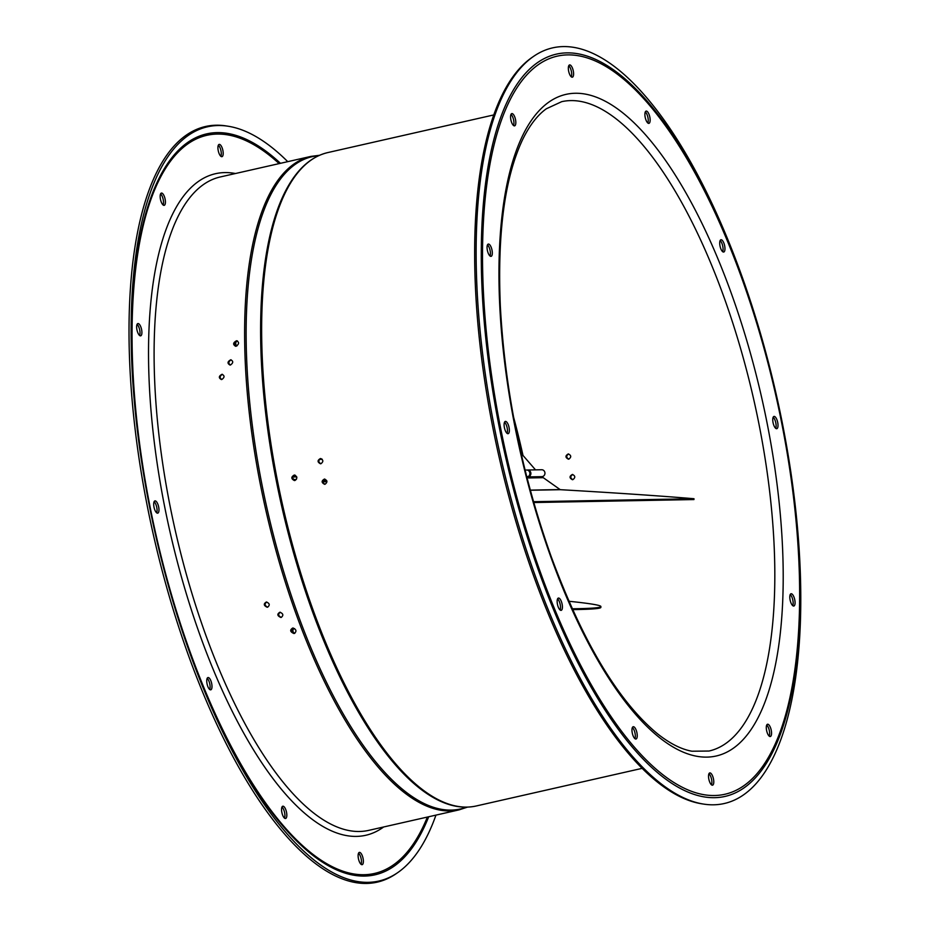 <?xml version="1.0" encoding="UTF-8"?>
<svg xmlns="http://www.w3.org/2000/svg" width="930" height="930" viewBox="0 0 930 930"><rect width="100%" height="100%" fill="white"/><g stroke="black" fill="none" stroke-linecap="round" stroke-linejoin="round"><path stroke-width="1.4" d="M435.961 815.11A386.741 141.035 -102.8 0 1 397.424 872.828L395.831 873.921A387.45 141.29 -102.8 0 1 153.566 535.634A387.45 141.29 -102.8 0 1 226.164 125.922L228.071 126.224A386.741 141.035 -102.8 0 1 287.742 161.657M397.424 872.828A386.741 141.035 -102.8 0 1 155.612 535.169A386.741 141.035 -102.8 0 1 228.071 126.224M220.863 156.31A6.289 2.29 77.2 0 0 220.898 150.462A6.289 2.29 77.2 0 0 218.352 145.196M163.099 204.984A6.289 2.29 77.2 0 0 163.11 204.949A6.289 2.29 77.2 0 0 163.11 199.113A6.289 2.29 77.2 0 0 160.576 193.87M139.581 335.463A6.289 2.29 77.2 0 0 140.012 333.173A6.289 2.29 77.2 0 0 137.07 324.361M156.635 512.802A6.289 2.29 77.2 0 0 156.763 507.42A6.289 2.29 77.2 0 0 154.113 501.689M209.68 689.467A6.289 2.29 77.2 0 0 208.878 681.004A6.289 2.29 77.2 0 0 207.157 678.354M284.499 818.121A6.289 2.29 77.2 0 0 284.627 812.774A6.289 2.29 77.2 0 0 282.406 807.438A6.289 2.29 77.2 0 0 281.988 807.019M361.049 864.307A6.289 2.29 77.2 0 0 361.084 858.46A6.289 2.29 77.2 0 0 358.538 853.194M280.325 612.254C277.884 614.067 278.186 615.788 281.209 617.404M266.782 602.036C264.318 603.837 264.585 605.558 267.584 607.185L267.166 607.232C263.643 605.581 263.376 603.837 266.364 602.001C269.677 603.372 270.107 605.093 267.631 607.174M222.398 374.325C219.631 376.139 219.434 377.859 221.793 379.498L221.375 379.556C218.492 377.882 218.701 376.127 221.991 374.302C224.746 375.662 224.7 377.394 221.828 379.498M231.14 359.829C228.362 361.642 228.129 363.363 230.442 365.002L230.012 365.048C227.176 363.386 227.408 361.642 230.721 359.794C233.453 361.166 233.36 362.898 230.466 365.002M236.964 340.799C233.988 342.717 233.697 344.53 236.092 346.227L235.662 346.286C232.721 344.542 233.012 342.705 236.534 340.764C239.359 342.182 239.219 344.007 236.127 346.227M293.229 628.029C290.683 629.912 291.02 631.714 294.229 633.435M572.88 479.648L572.415 479.706C569.276 478.02 569.265 476.265 572.38 474.463C575.379 475.846 575.542 477.578 572.88 479.648M324.826 479.09C322.21 480.868 322.257 482.589 324.977 484.263M568.869 459.129L568.416 459.188C565.219 457.49 565.161 455.747 568.253 453.945C571.299 455.328 571.508 457.049 568.869 459.129M320.827 458.571C318.176 460.338 318.188 462.071 320.862 463.745M294.671 475.067C291.892 476.927 291.915 478.741 294.775 480.508M720.924 249.019A6.289 2.29 77.2 0 0 723.738 252.03A6.289 2.29 77.2 0 0 724.575 245.392A6.289 2.29 77.2 0 0 720.948 239.766A6.289 2.29 77.2 0 0 720.006 245.939A6.289 2.29 77.2 0 0 720.924 249.019M647.408 122.586A6.289 2.29 77.2 0 0 648.908 123.376A6.289 2.29 77.2 0 0 649.756 116.727A6.289 2.29 77.2 0 0 646.129 111.1A6.289 2.29 77.2 0 0 645.188 117.285A6.289 2.29 77.2 0 0 647.408 122.586M572.183 77.213A6.289 2.29 77.2 0 0 572.357 77.19A6.289 2.29 77.2 0 0 573.206 70.552A6.289 2.29 77.2 0 0 569.579 64.926A6.289 2.29 77.2 0 0 568.637 71.099A6.289 2.29 77.2 0 0 572.183 77.213M515.418 125.039A6.289 2.29 77.2 0 0 515.069 117.866A6.289 2.29 77.2 0 0 511.802 113.6A6.289 2.29 77.2 0 0 510.861 119.772A6.289 2.29 77.2 0 0 514.592 125.864A6.289 2.29 77.2 0 0 515.418 125.039M492.319 253.251A6.289 2.29 77.2 0 0 491.017 246.903A6.289 2.29 77.2 0 0 488.297 244.079A6.289 2.29 77.2 0 0 487.355 250.263A6.289 2.29 77.2 0 0 491.075 256.355A6.289 2.29 77.2 0 0 492.319 253.251M509.07 427.509A6.289 2.29 77.2 0 0 505.35 421.406A6.289 2.29 77.2 0 0 504.397 427.591A6.289 2.29 77.2 0 0 508.129 433.682A6.289 2.29 77.2 0 0 509.07 427.509M561.197 601.094A6.289 2.29 77.2 0 0 558.384 598.071A6.289 2.29 77.2 0 0 557.442 604.256A6.289 2.29 77.2 0 0 561.174 610.347A6.289 2.29 77.2 0 0 561.197 601.094M634.713 727.516A6.289 2.29 77.2 0 0 633.214 726.737A6.289 2.29 77.2 0 0 632.261 732.921A6.289 2.29 77.2 0 0 635.992 739.013A6.289 2.29 77.2 0 0 637.155 734.2A6.289 2.29 77.2 0 0 634.713 727.516M709.939 772.9A6.289 2.29 77.2 0 0 709.764 772.923A6.289 2.29 77.2 0 0 708.823 779.096A6.289 2.29 77.2 0 0 712.543 785.187A6.289 2.29 77.2 0 0 713.438 778.782A6.289 2.29 77.2 0 0 709.939 772.9M766.704 725.075A6.289 2.29 77.2 0 0 766.587 730.422A6.289 2.29 77.2 0 0 770.319 736.514A6.289 2.29 77.2 0 0 771.168 729.876A6.289 2.29 77.2 0 0 767.529 724.249A6.289 2.29 77.2 0 0 766.704 725.075A6.289 2.29 77.2 0 1 769.261 730.306A6.289 2.29 77.2 0 1 769.238 736.153M789.803 596.851A6.289 2.29 77.2 0 0 790.105 599.943A6.289 2.29 77.2 0 0 793.825 606.035A6.289 2.29 77.2 0 0 794.673 599.385A6.289 2.29 77.2 0 0 791.046 593.759A6.289 2.29 77.2 0 0 789.803 596.851M773.051 422.604A6.289 2.29 77.2 0 0 776.783 428.695A6.289 2.29 77.2 0 0 777.62 422.057A6.289 2.29 77.2 0 0 773.992 416.431A6.289 2.29 77.2 0 0 773.051 422.604M782.316 422.976A387.45 141.29 -102.8 0 1 703.65 804.101A387.45 141.29 -102.8 0 1 500.666 456.897A387.45 141.29 -102.8 0 1 533.983 56.102A387.45 141.29 -102.8 0 1 782.316 422.976M703.65 804.101L701.731 803.799A386.741 141.035 -102.8 0 1 499.131 457.246A386.741 141.035 -102.8 0 1 532.39 57.195L533.983 56.102M722.645 251.67A6.289 2.29 77.2 0 0 722.68 245.822A6.289 2.29 77.2 0 0 720.134 240.556M647.826 123.004A6.289 2.29 77.2 0 0 647.85 117.157A6.289 2.29 77.2 0 0 645.304 111.902M571.276 76.83A6.289 2.29 77.2 0 0 571.299 70.982A6.289 2.29 77.2 0 0 568.753 65.716M513.5 125.504A6.289 2.29 77.2 0 0 513.534 119.656A6.289 2.29 77.2 0 0 510.989 114.39M489.994 255.983A6.289 2.29 77.2 0 0 490.017 250.135A6.289 2.29 77.2 0 0 487.471 244.881M507.048 433.31A6.289 2.29 77.2 0 0 507.071 427.475A6.289 2.29 77.2 0 0 504.525 422.208M560.093 609.975A6.289 2.29 77.2 0 0 560.116 604.14A6.289 2.29 77.2 0 0 557.57 598.874M634.911 738.641A6.289 2.29 77.2 0 0 634.934 732.794A6.289 2.29 77.2 0 0 632.388 727.539M711.462 784.827A6.289 2.29 77.2 0 0 711.485 778.98A6.289 2.29 77.2 0 0 708.939 773.713M792.744 605.663A6.289 2.29 77.2 0 0 792.767 599.815A6.289 2.29 77.2 0 0 790.221 594.561M775.69 428.335A6.289 2.29 77.2 0 0 775.725 422.487A6.289 2.29 77.2 0 0 773.179 417.221M572.764 474.486C570.137 476.265 570.148 477.985 572.81 479.659M325.047 484.251L324.593 484.298C321.385 482.612 321.338 480.868 324.43 479.066C327.476 480.45 327.686 482.17 325.047 484.251M568.649 453.968C566.045 455.747 566.091 457.467 568.8 459.141M320.931 463.721L320.466 463.779C317.316 462.094 317.304 460.35 320.432 458.537C323.431 459.92 323.594 461.652 320.931 463.721M294.868 480.485L294.38 480.543C291.044 478.776 291.009 476.939 294.275 475.044C297.449 476.497 297.647 478.311 294.868 480.485M281.267 617.392L280.79 617.45C277.233 615.811 276.931 614.067 279.895 612.231C283.255 613.591 283.708 615.311 281.267 617.392M294.357 633.435L293.868 633.493C290.044 631.772 289.695 629.947 292.787 628.006C296.368 629.424 296.891 631.238 294.357 633.435M222.898 150.497A6.289 2.29 -102.8 0 1 221.956 156.67A6.289 2.29 -102.8 0 1 221.782 156.693A6.289 2.29 -102.8 0 1 218.271 150.811A6.289 2.29 -102.8 0 1 219.166 144.406A6.289 2.29 -102.8 0 1 222.898 150.497M165.121 199.171A6.289 2.29 -102.8 0 1 165.017 204.519A6.289 2.29 -102.8 0 1 164.18 205.344A6.289 2.29 -102.8 0 1 160.553 199.718A6.289 2.29 -102.8 0 1 161.402 193.08A6.289 2.29 -102.8 0 1 165.121 199.171M141.616 329.65A6.289 2.29 -102.8 0 1 141.906 332.731A6.289 2.29 -102.8 0 1 140.674 335.835A6.289 2.29 -102.8 0 1 137.036 330.208A6.289 2.29 -102.8 0 1 137.884 323.559A6.289 2.29 -102.8 0 1 141.616 329.65M158.67 506.99A6.289 2.29 -102.8 0 1 157.716 513.162A6.289 2.29 -102.8 0 1 154.089 507.536A6.289 2.29 -102.8 0 1 154.938 500.898A6.289 2.29 -102.8 0 1 158.67 506.99M211.703 683.655A6.289 2.29 -102.8 0 1 210.761 689.827A6.289 2.29 -102.8 0 1 207.134 684.201A6.289 2.29 -102.8 0 1 207.983 677.563A6.289 2.29 -102.8 0 1 210.785 680.574A6.289 2.29 -102.8 0 1 211.703 683.655M286.533 812.309A6.289 2.29 -102.8 0 1 285.58 818.493A6.289 2.29 -102.8 0 1 281.953 812.867A6.289 2.29 -102.8 0 1 282.801 806.217A6.289 2.29 -102.8 0 1 284.301 806.996A6.289 2.29 -102.8 0 1 286.533 812.309M363.084 858.495A6.289 2.29 -102.8 0 1 362.142 864.668A6.289 2.29 -102.8 0 1 358.515 859.041A6.289 2.29 -102.8 0 1 359.352 852.403A6.289 2.29 -102.8 0 1 359.526 852.38A6.289 2.29 -102.8 0 1 363.084 858.495M521.602 455.63L523.137 455.607L535.517 469.859M296.356 479.473L293.892 479.52L292.555 477.846M295.194 475.207A2.627 2.43 -91.1 0 0 293.392 476.95L296.74 476.892M293.392 476.95L292.741 476.73M323.28 480.147A3.464 3.208 -91.1 0 0 324 479.427M293.496 479.903L293.892 479.52A2.627 2.43 -91.1 0 0 295.287 480.345M527.066 476.869A3.464 3.208 -91.1 0 0 530.879 473.405A3.464 3.208 -91.1 0 0 527.112 470.057M527.601 470.01L541.678 469.743A3.464 3.208 88.9 0 1 544.957 473.149A3.464 3.208 88.9 0 1 541.806 476.66L527.729 476.927M529.403 471.638A2.627 2.43 88.9 0 1 529.472 475.23M513.581 417.14A330.301 120.447 -102.8 0 1 522.951 455.247L521.521 455.27M235.255 341.88A3.464 3.208 -91.1 0 0 236.15 346.216M237.452 340.961A2.627 2.43 -91.1 0 0 237.034 345.832M293.287 628.041A3.464 3.208 -91.1 0 0 292.752 632.749M294.589 628.599L293.88 628.61A2.627 2.43 -91.1 0 0 294.822 633.272M568.928 601.268A330.836 8.789 -177.3 0 1 600.896 606.581A330.836 8.789 -177.3 0 1 572.264 608.778M600.896 606.581L600.861 607.418A330.836 8.789 -177.3 0 1 572.636 609.615M322.85 481.787L326.953 481.705M526.706 476.613L528.647 477.962L543.271 477.695L560.093 489.564L530.263 490.122M525.055 470.057L526.624 470.022A3.464 3.208 88.9 0 1 528.159 476.567L526.694 476.59M533.739 502.537L693.954 499.561L693.989 498.724L533.495 501.7M530.298 490.25L560.441 489.692A330.301 8.428 -177.4 0 1 693.989 498.724M758.961 424.057A332.928 121.412 -102.8 0 1 708.997 751.033L691.92 751.219C681.213 749.301 669.658 743.43 657.289 733.619C618.101 701.022 582.657 641.805 550.967 555.966C521.695 473.138 504.804 389.728 500.317 305.726C497.306 232.907 504.746 177.502 522.66 139.5C529.6 125.341 537.505 115.099 546.352 108.764L561.697 101.672A332.928 121.412 -102.8 0 1 758.961 424.057M767.018 422.72A339.218 123.702 -102.8 0 1 635.004 713.694A339.218 123.702 -102.8 0 1 521.16 138.756A339.218 123.702 -102.8 0 1 767.018 422.72M781.584 422.452A378.464 138.012 -102.8 0 1 634.307 747.081A378.464 138.012 -102.8 0 1 507.292 105.636A378.464 138.012 -102.8 0 1 781.584 422.452M782.037 422.511A380.614 138.803 -102.8 0 1 633.923 748.987A380.614 138.803 -102.8 0 1 506.187 103.893A380.614 138.803 -102.8 0 1 782.037 422.511M642.072 768.366L476.114 806.008A335.021 122.167 -102.8 0 1 282.86 506.304A335.021 122.167 -102.8 0 1 327.895 152.555L493.853 114.913M476.114 806.008C460.571 809.379 444.075 805.182 426.638 793.406A334.463 121.97 -102.8 0 1 281.767 506.548A334.463 121.97 -102.8 0 1 288.695 185.268C299.355 167.121 312.422 156.217 327.895 152.555M466.407 807.159A334.463 121.97 -102.8 0 1 267.317 509.826A334.463 121.97 -102.8 0 1 318.641 155.694M467.418 807.135L459.083 809.867A335.021 122.167 -102.8 0 1 265.829 510.163A335.021 122.167 -102.8 0 1 310.864 156.414L319.56 155.287M459.083 809.867L368.571 830.397A335.021 122.167 -102.8 0 1 175.317 530.693A335.021 122.167 -102.8 0 1 220.352 176.944L310.864 156.414M383.672 826.968A339.218 123.702 -102.8 0 1 170.016 531.902A339.218 123.702 -102.8 0 1 235.453 173.526M427.37 817.063A378.464 138.012 -102.8 0 1 156.054 535.064A378.464 138.012 -102.8 0 1 279.151 163.61M428.695 816.761A379.893 138.535 -102.8 0 1 155.775 535.134A379.893 138.535 -102.8 0 1 280.465 163.308M319.443 459.385L322.199 459.327M321.815 458.978L319.827 459.013M323.001 480.729L326.744 480.659"/></g></svg>
